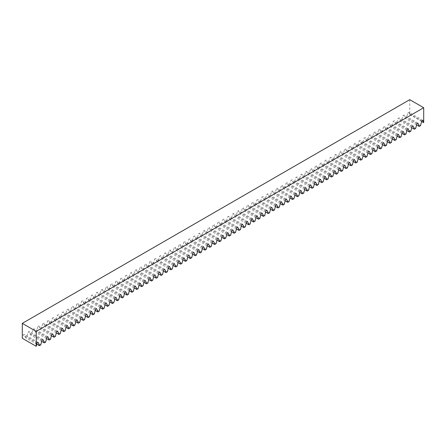 <?xml version="1.0" encoding="UTF-8"?>
<svg xmlns="http://www.w3.org/2000/svg" width="446" height="446" viewBox="0 0 446 446"><rect width="100%" height="100%" fill="white"/><g stroke="black" fill="none" stroke-linecap="round" stroke-linejoin="round"><path stroke-width="0.33" stroke-dasharray="2.23 1.67" d="M409.751 99.67L409.751 114.583L408.859 112.264L407.834 112.855L406.562 117.616L405.258 118.368L403.987 115.074L402.967 115.67L401.695 120.426L400.391 121.178L399.12 117.889L398.094 118.48L396.828 123.235L395.518 123.994L394.253 120.699L393.227 121.29L391.956 126.051L390.651 126.803L389.38 123.509L388.36 124.099L387.089 128.861L385.784 129.613L384.513 126.318L383.488 126.909L382.222 131.67L380.912 132.423L379.646 129.134L378.621 129.725L377.349 134.48L376.045 135.238L374.774 131.944L373.754 132.534L372.482 137.296L371.178 138.048L369.907 134.753L368.881 135.344L367.615 140.105L366.305 140.858L365.04 137.563L364.014 138.154L362.743 142.915L361.438 143.668L360.167 140.373L359.147 140.964L357.876 145.725L356.571 146.478L355.3 143.188L354.275 143.779L353.009 148.535L351.699 149.293L350.433 145.998L349.408 146.589L348.136 151.35L346.832 152.103L345.561 148.808L344.541 149.399L343.269 154.16L341.965 154.913L340.694 151.618L339.668 152.209L338.402 156.97L337.092 157.722L335.827 154.428L334.801 155.024L333.53 159.78L332.225 160.538L330.954 157.243L329.934 157.834L328.663 162.589L327.358 163.347L326.087 160.053L325.062 160.644L323.796 165.405L322.486 166.157L321.22 162.862L320.195 163.453L318.923 168.214L317.619 168.967L316.348 165.672L315.328 166.263L314.056 171.024L312.752 171.777L311.481 168.488L310.455 169.079L309.19 173.834L307.879 174.592L306.614 171.297L305.588 171.888L304.317 176.649L303.012 177.402L301.741 174.107L300.721 174.698L299.45 179.459L298.145 180.212L296.874 176.917L295.849 177.508L294.583 182.269L293.273 183.022L292.007 179.727L290.982 180.323L289.71 185.079L288.406 185.831L287.135 182.542L286.115 183.133L284.843 187.889L283.539 188.647L282.268 185.352L281.242 185.943L279.976 190.704L278.666 191.457L277.401 188.162L276.375 188.753L275.104 193.514L273.799 194.266L272.528 190.972L271.508 191.563L270.237 196.324L268.932 197.076L267.661 193.787L266.636 194.378L265.37 199.133L264.06 199.892L262.794 196.597L261.769 197.188L260.497 201.949L259.193 202.701L257.922 199.407L256.902 199.998L255.63 204.759L254.326 205.511L253.055 202.216L252.029 202.807L250.763 207.568L249.453 208.321L248.188 205.026L247.162 205.617L245.891 210.378L244.586 211.131L243.315 207.842L242.295 208.433L241.024 213.188L239.719 213.946L238.448 210.651L237.423 211.242L236.157 216.003L234.847 216.756L233.581 213.461L232.556 214.052L231.284 218.813L229.98 219.566L228.709 216.271L227.689 216.862L226.417 221.623L225.113 222.376L223.842 219.081L222.816 219.677L221.55 224.433L220.24 225.191L218.975 221.896L217.949 222.487L216.678 227.243L215.373 228.001L214.102 224.706L213.082 225.297L211.811 230.058L210.506 230.811L209.235 227.516L208.21 228.107L206.944 232.868L205.634 233.62L204.368 230.326L203.343 230.916L202.071 235.678L200.767 236.43L199.496 233.141L198.47 233.732L197.204 238.487L195.9 239.246L194.629 235.951L193.603 236.542L192.332 241.303L191.027 242.055L189.762 238.761L188.736 239.351L187.465 244.113L186.16 244.865L184.889 241.57L183.864 242.161L182.598 246.922L181.293 247.675L180.022 244.38L178.997 244.977L177.725 249.732L176.421 250.485L175.155 247.195L174.13 247.786L172.858 252.542L171.554 253.3L170.283 250.005L169.257 250.596L167.991 255.357L166.681 256.11L165.416 252.815L164.39 253.406L163.119 258.167L161.814 258.92L160.549 255.625L159.523 256.216L158.252 260.977L156.947 261.73L155.676 258.44L154.65 259.031L153.385 263.787L152.075 264.545L150.809 261.25L149.784 261.841L148.512 266.602L147.208 267.355L145.937 264.06L144.917 264.651L143.645 269.412L142.341 270.165L141.07 266.87L140.044 267.461L138.778 272.222L137.468 272.974L136.203 269.679L135.177 270.27L133.906 275.031L132.601 275.784L131.33 272.495L130.31 273.086L129.039 277.841L127.734 278.599L126.463 275.305L125.438 275.896L124.172 280.657L122.862 281.409L121.596 278.114L120.571 278.705L119.299 283.466L117.995 284.219L116.724 280.924L115.704 281.515L114.432 286.276L113.128 287.029L111.857 283.734L110.831 284.331L109.565 289.086L108.255 289.844L106.99 286.549L105.964 287.14L104.693 291.896L103.388 292.654L102.117 289.359L101.097 289.95L99.826 294.711L98.521 295.464L97.25 292.169L96.224 292.76L94.959 297.521L93.649 298.274L92.383 294.979L91.358 295.57L90.086 300.331L88.782 301.083L87.511 297.794L86.491 298.385L85.219 303.141L83.915 303.899L82.644 300.604L81.618 301.195L80.352 305.956L79.042 306.709L77.777 303.414L76.751 304.005L75.48 308.766L74.175 309.518L72.904 306.224L71.884 306.815L70.613 311.576L69.308 312.328L68.037 309.033L67.011 309.63L65.746 314.385L64.436 315.138L63.17 311.849L62.145 312.44L60.873 317.195L59.569 317.953L58.298 314.659L57.278 315.25L56.006 320.011L54.702 320.763L53.431 317.468L52.405 318.059L51.139 322.82L49.829 323.573L48.564 320.278L47.538 320.869L46.267 325.63L44.962 326.383L43.691 323.094L42.671 323.685L41.4 328.44L40.095 329.198L38.824 325.903L37.798 326.494L36.533 331.255L35.223 332.008L33.957 328.713L32.932 329.304L31.66 334.065L30.356 334.818L29.085 331.523L28.065 332.114L26.793 336.875L25.489 337.628L24.218 334.333L23.192 334.924L22.3 338.28M36.823 344.173L25.489 337.628M40.742 344.925L26.793 336.875M41.69 341.363L30.356 334.818M45.609 342.115L31.66 334.065M46.562 338.553L35.223 332.008M50.482 339.306L36.533 331.255M51.429 335.743L40.095 329.198M55.349 336.496L41.4 328.44M56.296 332.928L44.962 326.383M60.216 333.686L46.267 325.63M61.169 330.118L49.829 323.573M65.088 330.871L51.139 322.82M66.036 327.308L54.702 320.763M69.955 328.061L56.006 320.011M70.903 324.498L59.569 317.953M74.822 325.251L60.873 317.195M75.775 321.683L64.436 315.138M79.695 322.441L65.746 314.385M80.642 318.873L69.308 312.328M84.562 319.626L70.613 311.576M85.509 316.063L74.175 309.518M89.429 316.816L75.48 308.766M90.382 313.254L79.042 306.709M94.301 314.006L80.352 305.956M95.249 310.444L83.915 303.899M99.168 311.197L85.219 303.141M100.121 307.628L88.782 301.083M104.035 308.387L90.086 300.331M104.988 304.819L93.649 298.274M108.908 305.571L94.959 297.521M109.855 302.009L98.521 295.464M113.775 302.762L99.826 294.711M114.728 299.199L103.388 292.654M118.642 299.952L104.693 291.896M119.595 296.389L108.255 289.844M123.514 297.142L109.565 289.086M124.462 293.574L113.128 287.029M128.381 294.327L114.432 286.276M129.334 290.764L117.995 284.219M133.248 291.517L119.299 283.466M134.201 287.954L122.862 281.409M138.121 288.707L124.172 280.657M139.068 285.145L127.734 278.599M142.988 285.897L129.039 277.841M143.941 282.329L132.601 275.784M147.855 283.087L133.906 275.031M148.808 279.519L137.468 272.974M152.727 280.272L138.778 272.222M153.675 276.71L142.341 270.165M157.594 277.462L143.645 269.412M158.547 273.9L147.208 267.355M162.461 274.652L148.512 266.602M163.414 271.09L152.075 264.545M167.334 271.843L153.385 263.787M168.281 268.275L156.947 261.73M172.201 269.033L158.252 260.977M173.154 265.465L161.814 258.92M177.068 266.217L163.119 258.167M178.021 262.655L166.681 256.11M181.94 263.408L167.991 255.357M182.888 259.845L171.554 253.3M186.807 260.598L172.858 252.542M187.76 257.03L176.421 250.485M191.674 257.788L177.725 249.732M192.627 254.22L181.293 247.675M196.547 254.973L182.598 246.922M197.494 251.41L186.16 244.865M201.414 252.163L187.465 244.113M202.367 248.6L191.027 242.055M206.281 249.353L192.332 241.303M207.234 245.791L195.9 239.246M211.153 246.543L197.204 238.487M212.101 242.975L200.767 236.43M216.02 243.733L202.071 235.678M216.973 240.165L205.634 233.62M220.887 240.918L206.944 232.868M221.84 237.356L210.506 230.811M225.76 238.108L211.811 230.058M226.707 234.546L215.373 228.001M230.627 235.298L216.678 227.243M231.58 231.736L220.24 225.191M235.494 232.489L221.55 224.433M236.447 228.921L225.113 222.376M240.366 229.673L226.417 221.623M241.314 226.111L229.98 219.566M245.233 226.863L231.284 218.813M246.186 223.301L234.847 216.756M250.1 224.054L236.157 216.003M251.053 220.491L239.719 213.946M254.973 221.244L241.024 213.188M255.92 217.676L244.586 211.131M259.84 218.434L245.891 210.378M260.793 214.866L249.453 208.321M264.707 215.619L250.763 207.568M265.66 212.056L254.326 205.511M269.579 212.809L255.63 204.759M270.527 209.246L259.193 202.701M274.446 209.999L260.497 201.949M275.399 206.437L264.06 199.892M279.319 207.189L265.37 199.133M280.266 203.621L268.932 197.076M284.186 204.38L270.237 196.324M285.133 200.811L273.799 194.266M289.053 201.564L275.104 193.514M290.006 198.002L278.666 191.457M293.925 198.754L279.976 190.704M294.873 195.192L283.539 188.647M298.792 195.945L284.843 187.889M299.74 192.377L288.406 185.831M303.659 193.135L289.71 185.079M304.612 189.567L293.273 183.022M308.532 190.319L294.583 182.269M309.479 186.757L298.145 180.212M313.399 187.51L299.45 179.459M314.346 183.947L303.012 177.402M318.266 184.7L304.317 176.649M319.219 181.137L307.879 174.592M323.138 181.89L309.19 173.834M324.086 178.322L312.752 171.777M328.005 179.08L314.056 171.024M328.953 175.512L317.619 168.967M332.872 176.265L318.923 168.214M333.825 172.702L322.486 166.157M337.745 173.455L323.796 165.405M338.692 169.893L327.358 163.347M342.612 170.645L328.663 162.589M343.559 167.083L332.225 160.538M347.479 167.835L333.53 159.78M348.432 164.267L337.092 157.722M352.351 165.026L338.402 156.97M353.299 161.458L341.965 154.913M357.218 162.21L343.269 154.16M358.166 158.648L346.832 152.103M362.085 159.4L348.136 151.35M363.038 155.838L351.699 149.293M366.958 156.591L353.009 148.535M367.905 153.023L356.571 146.478M371.825 153.781L357.876 145.725M372.772 150.213L361.438 143.668M376.692 150.965L362.743 142.915M377.645 147.403L366.305 140.858M381.564 148.156L367.615 140.105M382.512 144.593L371.178 138.048M386.431 145.346L372.482 137.296M387.379 141.783L376.045 135.238M391.298 142.536L377.349 134.48M392.251 138.968L380.912 132.423M396.171 139.726L382.222 131.67M397.118 136.158L385.784 129.613M401.038 136.911L387.089 128.861M401.985 133.348L390.651 126.803M405.905 134.101L391.956 126.051M406.858 130.539L395.518 123.994M410.777 131.291L396.828 123.235M411.725 127.723L400.391 121.178M415.644 128.481L401.695 120.426M416.597 124.913L405.258 118.368M420.511 125.666L406.562 117.616M409.751 114.583L421.637 121.446M422.808 120.32L408.859 112.264M421.782 120.911L407.834 112.855M417.935 123.129L403.987 115.074M416.915 123.72L402.967 115.67M413.068 125.939L399.12 117.889M412.043 126.53L398.094 118.48M408.202 128.749L394.253 120.699M407.176 129.34L393.227 121.29M403.329 131.564L389.38 123.509M402.309 132.155L388.36 124.099M398.462 134.374L384.513 126.318M397.436 134.965L383.488 126.909M393.595 137.184L379.646 129.134M392.569 137.775L378.621 129.725M388.722 139.994L374.774 131.944M387.702 140.585L373.754 132.534M383.855 142.804L369.907 134.753M382.83 143.4L368.881 135.344M378.988 145.619L365.04 137.563M377.963 146.21L364.014 138.154M374.116 148.429L360.167 140.373M373.096 149.02L359.147 140.964M369.249 151.239L355.3 143.188M368.223 151.83L354.275 143.779M364.382 154.048L350.433 145.998M363.356 154.639L349.408 146.589M359.509 156.864L345.561 148.808M358.489 157.455L344.541 149.399M354.642 159.674L340.694 151.618M353.617 160.265L339.668 152.209M349.775 162.483L335.827 154.428M348.75 163.074L334.801 155.024M344.903 165.293L330.954 157.243M343.883 165.884L329.934 157.834M340.036 168.103L326.087 160.053M339.01 168.694L325.062 160.644M335.169 170.918L321.22 162.862M334.143 171.509L320.195 163.453M330.296 173.728L316.348 165.672M329.276 174.319L315.328 166.263M325.429 176.538L311.481 168.488M324.404 177.129L310.455 169.079M320.562 179.348L306.614 171.297M319.537 179.939L305.588 171.888M315.69 182.158L301.741 174.107M314.67 182.754L300.721 174.698M310.823 184.973L296.874 176.917M309.797 185.564L295.849 177.508M305.956 187.783L292.007 179.727M304.93 188.374L290.982 180.323M301.083 190.593L287.135 182.542M300.063 191.183L286.115 183.133M296.216 193.402L282.268 185.352M295.191 193.993L281.242 185.943M291.35 196.218L277.401 188.162M290.324 196.809L276.375 188.753M286.477 199.028L272.528 190.972M285.451 199.618L271.508 191.563M281.61 201.837L267.661 193.787M280.584 202.428L266.636 194.378M276.743 204.647L262.794 196.597M275.717 205.238L261.769 197.188M271.87 207.457L257.922 199.407M270.845 208.053L256.902 199.998M267.003 210.272L253.055 202.216M265.978 210.863L252.029 202.807M262.137 213.082L248.188 205.026M261.111 213.673L247.162 205.617M257.264 215.892L243.315 207.842M256.238 216.483L242.295 208.433M252.397 218.702L238.448 210.651M251.371 219.293L237.423 211.242M247.53 221.517L233.581 213.461M246.504 222.108L232.556 214.052M242.657 224.327L228.709 216.271M241.632 224.918L227.689 216.862M237.79 227.137L223.842 219.081M236.765 227.728L222.816 219.677M232.918 229.946L218.975 221.896M231.898 230.537L217.949 222.487M228.051 232.756L214.102 224.706M227.025 233.347L213.082 225.297M223.184 235.572L209.235 227.516M222.158 236.163L208.21 228.107M218.311 238.381L204.368 230.326M217.291 238.972L203.343 230.916M213.444 241.191L199.496 233.141M212.419 241.782L198.47 233.732M208.577 244.001L194.629 235.951M207.552 244.592L193.603 236.542M203.705 246.811L189.762 238.761M202.685 247.407L188.736 239.351M198.838 249.626L184.889 241.57M197.812 250.217L183.864 242.161M193.971 252.436L180.022 244.38M192.945 253.027L178.997 244.977M189.098 255.246L175.155 247.195M188.078 255.837L174.13 247.786M184.231 258.056L170.283 250.005M183.206 258.647L169.257 250.596M179.364 260.871L165.416 252.815M178.339 261.462L164.39 253.406M174.492 263.681L160.549 255.625M173.472 264.272L159.523 256.216M169.625 266.491L155.676 258.44M168.599 267.082L154.65 259.031M164.758 269.3L150.809 261.25M163.732 269.891L149.784 261.841M159.885 272.11L145.937 264.06M158.865 272.707L144.917 264.651M155.018 274.926L141.07 266.87M153.993 275.517L140.044 267.461M150.151 277.735L136.203 269.679M149.126 278.326L135.177 270.27M145.279 280.545L131.33 272.495M144.259 281.136L130.31 273.086M140.412 283.355L126.463 275.305M139.386 283.946L125.438 275.896M135.545 286.17L121.596 278.114M134.519 286.761L120.571 278.705M130.672 288.98L116.724 280.924M129.652 289.571L115.704 281.515M125.805 291.79L111.857 283.734M124.78 292.381L110.831 284.331M120.938 294.6L106.99 286.549M119.913 295.191L105.964 287.14M116.066 297.41L102.117 289.359M115.046 298L101.097 289.95M111.199 300.225L97.25 292.169M110.173 300.816L96.224 292.76M106.332 303.035L92.383 294.979M105.306 303.626L91.358 295.57M101.459 305.844L87.511 297.794M100.439 306.435L86.491 298.385M96.592 308.654L82.644 300.604M95.567 309.245L81.618 301.195M91.725 311.464L77.777 303.414M90.7 312.061L76.751 304.005M86.853 314.279L72.904 306.224M85.833 314.87L71.884 306.815M81.986 317.089L68.037 309.033M80.96 317.68L67.011 309.63M77.119 319.899L63.17 311.849M76.093 320.49L62.145 312.44M72.246 322.709L58.298 314.659M71.226 323.3L57.278 315.25M67.379 325.524L53.431 317.468M66.354 326.115L52.405 318.059M62.512 328.334L48.564 320.278M61.487 328.925L47.538 320.869M57.64 331.144L43.691 323.094M56.62 331.735L42.671 323.685M52.773 333.954L38.824 325.903M51.747 334.545L37.798 326.494M47.906 336.763L33.957 328.713M46.88 337.36L32.932 329.304M43.033 339.579L29.085 331.523M42.013 340.17L28.065 332.114M37.141 342.98L23.192 334.924M38.166 342.389L24.218 334.333"/><path stroke-width="0.67" d="M423.7 107.72L409.751 99.67L22.3 323.361L22.3 338.28L36.249 346.33L36.249 331.417L423.7 107.72L423.7 122.639L422.808 120.32L421.782 120.911L420.511 125.666L419.207 126.424L417.935 123.129L416.915 123.72L415.644 128.481L414.34 129.234L413.068 125.939L412.043 126.53L410.777 131.291L409.467 132.044L408.202 128.749L407.176 129.34L405.905 134.101L404.6 134.854L403.329 131.564L402.309 132.155L401.038 136.911L399.733 137.669L398.462 134.374L397.436 134.965L396.171 139.726L394.861 140.479L393.595 137.184L392.569 137.775L391.298 142.536L389.994 143.289L388.722 139.994L387.702 140.585L386.431 145.346L385.127 146.098L383.855 142.804L382.83 143.4L381.564 148.156L380.254 148.908L378.988 145.619L377.963 146.21L376.692 150.965L375.387 151.724L374.116 148.429L373.096 149.02L371.825 153.781L370.52 154.533L369.249 151.239L368.223 151.83L366.958 156.591L365.648 157.343L364.382 154.048L363.356 154.639L362.085 159.4L360.781 160.153L359.509 156.864L358.489 157.455L357.218 162.21L355.914 162.968L354.642 159.674L353.617 160.265L352.351 165.026L351.041 165.778L349.775 162.483L348.75 163.074L347.479 167.835L346.174 168.588L344.903 165.293L343.883 165.884L342.612 170.645L341.307 171.398L340.036 168.103L339.01 168.694L337.745 173.455L336.435 174.208L335.169 170.918L334.143 171.509L332.872 176.265L331.568 177.023L330.296 173.728L329.276 174.319L328.005 179.08L326.701 179.833L325.429 176.538L324.404 177.129L323.138 181.89L321.828 182.643L320.562 179.348L319.537 179.939L318.266 184.7L316.961 185.452L315.69 182.158L314.67 182.754L313.399 187.51L312.094 188.268L310.823 184.973L309.797 185.564L308.532 190.319L307.222 191.078L305.956 187.783L304.93 188.374L303.659 193.135L302.355 193.887L301.083 190.593L300.063 191.183L298.792 195.945L297.488 196.697L296.216 193.402L295.191 193.993L293.925 198.754L292.615 199.507L291.35 196.218L290.324 196.809L289.053 201.564L287.748 202.322L286.477 199.028L285.451 199.618L284.186 204.38L282.881 205.132L281.61 201.837L280.584 202.428L279.319 207.189L278.009 207.942L276.743 204.647L275.717 205.238L274.446 209.999L273.142 210.752L271.87 207.457L270.845 208.053L269.579 212.809L268.275 213.562L267.003 210.272L265.978 210.863L264.707 215.619L263.402 216.377L262.137 213.082L261.111 213.673L259.84 218.434L258.535 219.187L257.264 215.892L256.238 216.483L254.973 221.244L253.668 221.996L252.397 218.702L251.371 219.293L250.1 224.054L248.796 224.806L247.53 221.517L246.504 222.108L245.233 226.863L243.929 227.622L242.657 224.327L241.632 224.918L240.366 229.673L239.056 230.431L237.79 227.137L236.765 227.728L235.494 232.489L234.189 233.241L232.918 229.946L231.898 230.537L230.627 235.298L229.322 236.051L228.051 232.756L227.025 233.347L225.76 238.108L224.45 238.861L223.184 235.572L222.158 236.163L220.887 240.918L219.583 241.676L218.311 238.381L217.291 238.972L216.02 243.733L214.716 244.486L213.444 241.191L212.419 241.782L211.153 246.543L209.843 247.296L208.577 244.001L207.552 244.592L206.281 249.353L204.976 250.106L203.705 246.811L202.685 247.407L201.414 252.163L200.109 252.921L198.838 249.626L197.812 250.217L196.547 254.973L195.236 255.731L193.971 252.436L192.945 253.027L191.674 257.788L190.37 258.541L189.098 255.246L188.078 255.837L186.807 260.598L185.503 261.35L184.231 258.056L183.206 258.647L181.94 263.408L180.63 264.16L179.364 260.871L178.339 261.462L177.068 266.217L175.763 266.976L174.492 263.681L173.472 264.272L172.201 269.033L170.896 269.785L169.625 266.491L168.599 267.082L167.334 271.843L166.024 272.595L164.758 269.3L163.732 269.891L162.461 274.652L161.157 275.405L159.885 272.11L158.865 272.707L157.594 277.462L156.29 278.215L155.018 274.926L153.993 275.517L152.727 280.272L151.417 281.03L150.151 277.735L149.126 278.326L147.855 283.087L146.55 283.84L145.279 280.545L144.259 281.136L142.988 285.897L141.683 286.65L140.412 283.355L139.386 283.946L138.121 288.707L136.81 289.46L135.545 286.17L134.519 286.761L133.248 291.517L131.944 292.275L130.672 288.98L129.652 289.571L128.381 294.327L127.077 295.085L125.805 291.79L124.78 292.381L123.514 297.142L122.204 297.895L120.938 294.6L119.913 295.191L118.642 299.952L117.337 300.704L116.066 297.41L115.046 298L113.775 302.762L112.47 303.514L111.199 300.225L110.173 300.816L108.908 305.571L107.597 306.33L106.332 303.035L105.306 303.626L104.035 308.387L102.731 309.139L101.459 305.844L100.439 306.435L99.168 311.197L97.864 311.949L96.592 308.654L95.567 309.245L94.301 314.006L92.991 314.759L91.725 311.464L90.7 312.061L89.429 316.816L88.124 317.574L86.853 314.279L85.833 314.87L84.562 319.626L83.257 320.384L81.986 317.089L80.96 317.68L79.695 322.441L78.385 323.194L77.119 319.899L76.093 320.49L74.822 325.251L73.518 326.004L72.246 322.709L71.226 323.3L69.955 328.061L68.651 328.813L67.379 325.524L66.354 326.115L65.088 330.871L63.778 331.629L62.512 328.334L61.487 328.925L60.216 333.686L58.911 334.439L57.64 331.144L56.62 331.735L55.349 336.496L54.044 337.248L52.773 333.954L51.747 334.545L50.482 339.306L49.172 340.058L47.906 336.763L46.88 337.36L45.609 342.115L44.305 342.868L43.033 339.579L42.013 340.17L40.742 344.925L39.438 345.683L38.166 342.389L37.141 342.98L36.249 346.33M39.438 345.683L36.823 344.173M22.3 323.361L36.249 331.417M44.305 342.868L41.69 341.363M49.172 340.058L46.562 338.553M54.044 337.248L51.429 335.743M58.911 334.439L56.296 332.928M63.778 331.629L61.169 330.118M68.651 328.813L66.036 327.308M73.518 326.004L70.903 324.498M78.385 323.194L75.775 321.683M83.257 320.384L80.642 318.873M88.124 317.574L85.509 316.063M92.991 314.759L90.382 313.254M97.864 311.949L95.249 310.444M102.731 309.139L100.121 307.628M107.597 306.33L104.988 304.819M112.47 303.514L109.855 302.009M117.337 300.704L114.728 299.199M122.204 297.895L119.595 296.389M127.077 295.085L124.462 293.574M131.944 292.275L129.334 290.764M136.81 289.46L134.201 287.954M141.683 286.65L139.068 285.145M146.55 283.84L143.941 282.329M151.417 281.03L148.808 279.519M156.29 278.215L153.675 276.71M161.157 275.405L158.547 273.9M166.024 272.595L163.414 271.09M170.896 269.785L168.281 268.275M175.763 266.976L173.154 265.465M180.63 264.16L178.021 262.655M185.503 261.35L182.888 259.845M190.37 258.541L187.76 257.03M195.236 255.731L192.627 254.22M200.109 252.921L197.494 251.41M204.976 250.106L202.367 248.6M209.843 247.296L207.234 245.791M214.716 244.486L212.101 242.975M219.583 241.676L216.973 240.165M224.45 238.861L221.84 237.356M229.322 236.051L226.707 234.546M234.189 233.241L231.58 231.736M239.056 230.431L236.447 228.921M243.929 227.622L241.314 226.111M248.796 224.806L246.186 223.301M253.668 221.996L251.053 220.491M258.535 219.187L255.92 217.676M263.402 216.377L260.793 214.866M268.275 213.562L265.66 212.056M273.142 210.752L270.527 209.246M278.009 207.942L275.399 206.437M282.881 205.132L280.266 203.621M287.748 202.322L285.133 200.811M292.615 199.507L290.006 198.002M297.488 196.697L294.873 195.192M302.355 193.887L299.74 192.377M307.222 191.078L304.612 189.567M312.094 188.268L309.479 186.757M316.961 185.452L314.346 183.947M321.828 182.643L319.219 181.137M326.701 179.833L324.086 178.322M331.568 177.023L328.953 175.512M336.435 174.208L333.825 172.702M341.307 171.398L338.692 169.893M346.174 168.588L343.559 167.083M351.041 165.778L348.432 164.267M355.914 162.968L353.299 161.458M360.781 160.153L358.166 158.648M365.648 157.343L363.038 155.838M370.52 154.533L367.905 153.023M375.387 151.724L372.772 150.213M380.254 148.908L377.645 147.403M385.127 146.098L382.512 144.593M389.994 143.289L387.379 141.783M394.861 140.479L392.251 138.968M399.733 137.669L397.118 136.158M404.6 134.854L401.985 133.348M409.467 132.044L406.858 130.539M414.34 129.234L411.725 127.723M419.207 126.424L416.597 124.913M421.637 121.446L423.7 122.639"/></g></svg>
